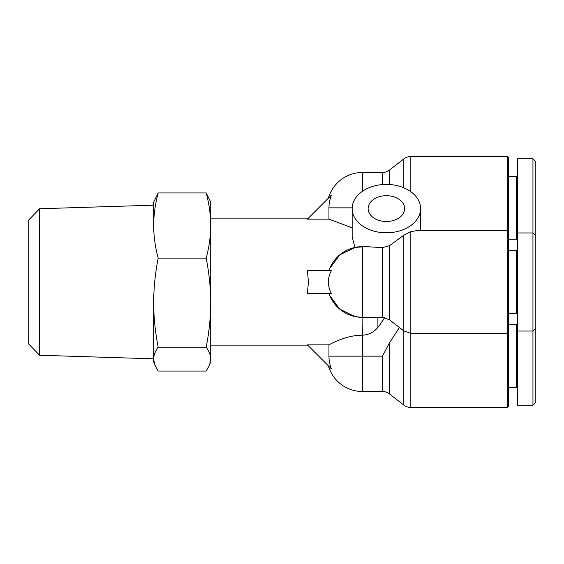 <?xml version="1.0" encoding="UTF-8"?>
<svg xmlns="http://www.w3.org/2000/svg" width="564" height="564" viewBox="0 0 564 564"><rect width="100%" height="100%" fill="white"/><g stroke="black" fill="none" stroke-linecap="round" stroke-linejoin="round"><path stroke-width="0.85" d="M410.818 407.476L410.818 231.663L416.549 230.669L507.283 230.669L508.425 231.811L508.425 157.666L507.283 156.524L507.283 407.476L410.818 407.476A11.407 11.407 0 0 1 403.817 405.072L389.463 393.905L389.463 342.891L382.455 356.145L382.455 391.508A11.407 11.407 0 0 1 389.463 393.905M382.455 391.508L362.419 391.508A35.363 35.363 0 0 1 328.424 365.874M328.946 356.145A33.473 33.473 0 0 0 331.491 368.941L307.401 344.851L328.946 344.851L328.946 356.145L362.419 356.145L362.419 335.192C368.715 334.875 373.883 332.252 377.908 327.332A71.593 71.593 0 0 0 384.627 317.567M410.818 231.663L403.817 235.202L389.463 245.685L382.455 247.631L365.902 246.637L354.946 247.434L352.155 236.831L352.155 208.602A34.221 24.196 180 0 1 386.368 184.407A34.221 24.196 180 0 1 420.589 208.602L420.589 230.669M354.946 247.434C342.165 250.613 333.5 258.333 328.946 270.593L328.946 270.593A35.363 35.363 0 0 1 362.419 246.637L362.419 317.363A35.363 35.363 0 0 1 328.946 293.407L328.946 293.407C334.819 308.346 345.859 316.333 362.074 317.356L362.419 335.192M331.491 270.593A17.16 12.133 -90 0 0 328.424 282A17.16 12.133 -90 0 0 331.491 293.407L307.401 293.407L308.423 282L307.401 270.593L331.491 270.593M507.283 156.524L410.818 156.524A11.407 11.407 0 0 0 403.817 158.928L389.463 170.095A11.407 11.407 0 0 1 382.455 172.492L362.419 172.492A35.363 35.363 0 0 0 328.424 198.126M399.411 327.501L389.463 342.891M420.589 208.602A34.221 24.196 180 0 1 386.368 232.798A34.221 24.196 180 0 1 352.155 208.602M368.123 208.602A18.252 12.909 180 0 1 386.368 195.694A18.252 12.909 180 0 1 404.621 208.602A18.252 12.909 180 0 1 386.368 221.504A18.252 12.909 180 0 1 368.123 208.602M352.155 227.821L328.946 219.149L307.401 219.149L331.491 195.059A33.473 33.473 0 0 0 328.946 207.855L328.946 219.149M362.074 246.644L355.539 247.314M355.468 247.328L339.888 254.745L329.806 268.33M508.425 176.49L516.405 176.49L516.405 239.228L517.548 240.363M532.952 158.808L532.952 232.953L535.8 235.801L535.8 161.656L532.952 158.808L517.548 158.808L517.548 331.047L532.952 331.047L532.952 405.192L535.8 402.344L535.8 328.199L532.952 331.047L532.952 232.953L517.548 232.953M508.425 313.365L516.405 313.365L516.405 250.635L508.425 250.635M516.405 250.635L517.548 249.492M517.548 314.508L516.405 313.365M507.283 407.476L508.425 406.334L508.425 332.189L507.283 333.331L410.818 333.331L403.817 330.927L403.817 405.072M508.425 332.189L508.425 231.811M535.8 328.199L535.8 235.801M508.425 324.772L516.405 324.772L516.405 387.51L517.548 388.652M517.548 331.047L517.548 405.192L532.952 405.192M39.6 208.751L28.2 220.51L28.2 343.49L39.6 355.249L39.6 208.751L153.676 205.183M153.676 227.68L153.676 225.537C153.697 235.992 155.192 246.856 158.167 258.136C155.192 273.54 153.697 288.387 153.676 302.664C153.697 316.947 155.192 331.787 158.167 347.198C155.192 351.323 153.697 355.299 153.676 359.127L153.676 302.664M210.71 359.127L210.71 361.848L209.681 364.661L210.71 359.127C210.682 355.285 209.181 351.309 206.212 347.198C209.181 331.843 210.682 317.003 210.71 302.664L210.71 359.127M206.212 192.944L210.71 202.152L210.71 302.664C210.682 288.331 209.181 273.484 206.212 258.136C209.181 246.898 210.682 236.034 210.71 225.537C210.682 215.046 209.181 204.182 206.212 192.944L158.167 192.944C155.192 204.217 153.697 215.088 153.676 225.537L153.676 202.152L158.167 192.944M154.698 364.661L153.676 361.848L153.676 359.127L154.698 364.661L158.167 371.056L206.212 371.056L209.681 364.661M206.212 347.198L158.167 347.198M206.212 258.136L158.167 258.136M328.946 344.851C333.662 342.369 347.015 335.249 362.074 335.199M329.806 295.67L339.69 309.093L354.946 316.566M382.455 247.631L382.455 317.363L362.419 317.363A35.363 35.363 0 0 1 328.946 293.407M377.908 327.332L377.908 317.363M362.419 391.508L362.419 356.145L382.455 356.145M382.455 317.363L389.463 319.767L389.463 245.685M382.455 172.492L382.455 184.562M389.463 184.506L389.463 170.095M403.817 235.202L403.817 330.927L389.463 319.767M403.817 158.928L403.817 187.784M410.818 191.668L410.818 156.524M352.169 207.855L328.946 207.855M362.419 191.323L362.419 172.492M210.71 218.12L308.423 218.12M508.425 239.228L516.405 239.228M516.405 176.49L517.548 175.348M39.6 355.249L153.676 358.817M516.405 324.772L517.548 323.637M508.425 387.51L516.405 387.51M210.71 345.88L308.423 345.88"/></g></svg>
